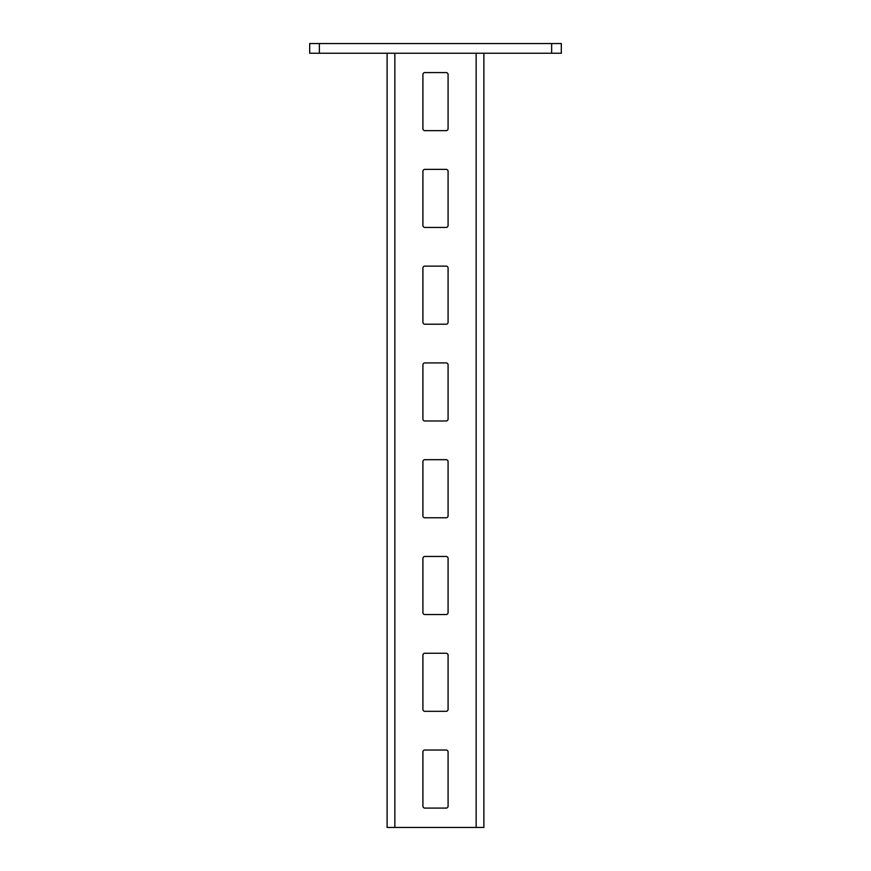 <?xml version="1.0" encoding="UTF-8"?>
<svg xmlns="http://www.w3.org/2000/svg" width="871" height="871" viewBox="0 0 871 871"><rect width="100%" height="100%" fill="white"/><g stroke="black" fill="none" stroke-linecap="round" stroke-linejoin="round"><path stroke-width="1.31" d="M319.363 43.55L319.363 53.229L309.684 53.229L309.684 43.55L561.316 43.55L561.316 53.229L551.637 53.229L551.637 43.55M319.363 53.229L551.637 53.229M387.116 53.229L387.116 827.45L483.884 827.45L483.884 53.229M422.914 655.188L422.914 709.386A1.938 1.938 0 0 0 424.852 711.313L446.148 711.313A1.938 1.938 0 0 0 448.086 709.386L448.086 655.188A1.938 1.938 0 0 0 446.148 653.25L424.852 653.25A1.938 1.938 0 0 0 422.914 655.188M422.914 558.409L422.914 612.607A1.938 1.938 0 0 0 424.852 614.534L446.148 614.534A1.938 1.938 0 0 0 448.086 612.607L448.086 558.409A1.938 1.938 0 0 0 446.148 556.471L424.852 556.471A1.938 1.938 0 0 0 422.914 558.409M422.914 461.63L422.914 515.828A1.938 1.938 0 0 0 424.852 517.766L446.148 517.766A1.938 1.938 0 0 0 448.086 515.828L448.086 461.63A1.938 1.938 0 0 0 446.148 459.692L424.852 459.692A1.938 1.938 0 0 0 422.914 461.63M422.914 364.851L422.914 419.049A1.938 1.938 0 0 0 424.852 420.987L446.148 420.987A1.938 1.938 0 0 0 448.086 419.049L448.086 364.851A1.938 1.938 0 0 0 446.148 362.913L424.852 362.913A1.938 1.938 0 0 0 422.914 364.851M422.914 268.072L422.914 322.27A1.938 1.938 0 0 0 424.852 324.208L446.148 324.208A1.938 1.938 0 0 0 448.086 322.27L448.086 268.072A1.938 1.938 0 0 0 446.148 266.134L424.852 266.134A1.938 1.938 0 0 0 422.914 268.072M422.914 171.293L422.914 225.491A1.938 1.938 0 0 0 424.852 227.429L446.148 227.429A1.938 1.938 0 0 0 448.086 225.491L448.086 171.293A1.938 1.938 0 0 0 446.148 169.366L424.852 169.366A1.938 1.938 0 0 0 422.914 171.293M448.086 128.712L448.086 74.514A1.938 1.938 0 0 0 446.148 72.587L424.852 72.587A1.938 1.938 0 0 0 422.914 74.514L422.914 128.712A1.938 1.938 0 0 0 424.852 130.65L446.148 130.65A1.938 1.938 0 0 0 448.086 128.712M422.914 751.967L422.914 806.154A1.938 1.938 0 0 0 424.852 808.092L446.148 808.092A1.938 1.938 0 0 0 448.086 806.154L448.086 751.967A1.938 1.938 0 0 0 446.148 750.029L424.852 750.029A1.938 1.938 0 0 0 422.914 751.967M476.143 827.45L476.143 53.229M394.857 827.45L394.857 53.229"/></g></svg>
